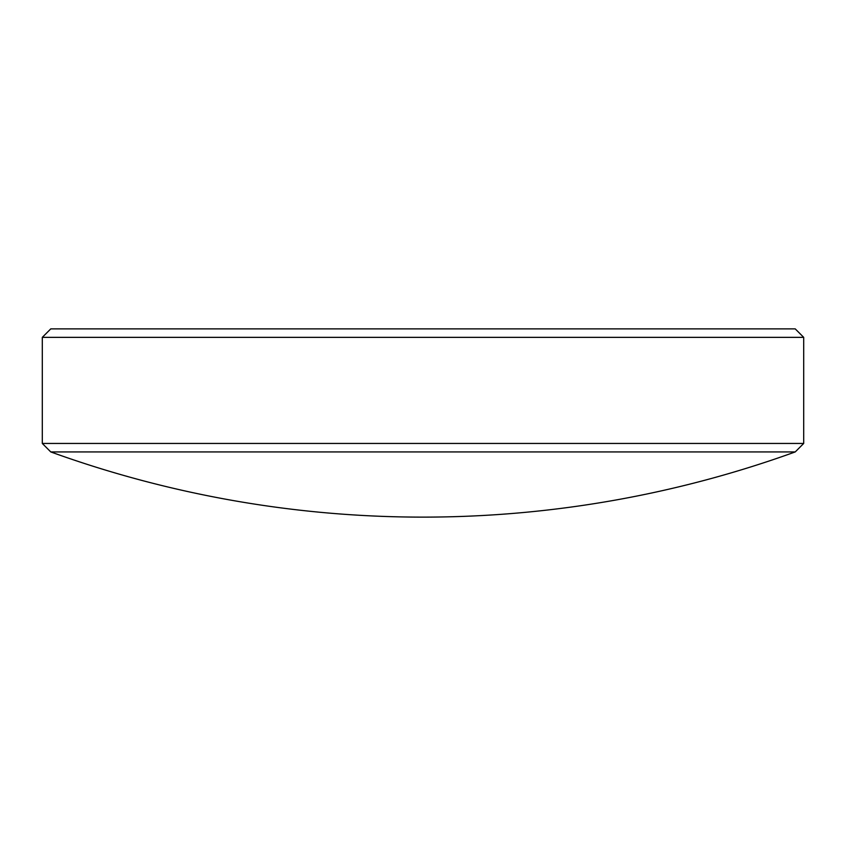 <?xml version="1.0" encoding="UTF-8"?>
<svg xmlns="http://www.w3.org/2000/svg" width="846" height="846" viewBox="0 0 846 846"><rect width="100%" height="100%" fill="white"/><g stroke="black" fill="none" stroke-linecap="round" stroke-linejoin="round"><path stroke-width="1.27" d="M42.3 337.353L50.781 328.872L795.219 328.872L803.7 337.353L42.3 337.353L42.3 443.452L803.7 443.452L803.7 337.353M795.219 451.933A1095.221 1095.221 0 0 1 50.781 451.933L795.219 451.933L803.7 443.452M50.781 451.933L42.3 443.452"/></g></svg>
